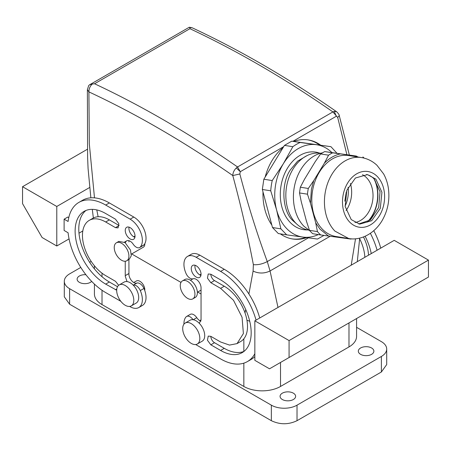 <?xml version="1.0" encoding="UTF-8"?>
<svg xmlns="http://www.w3.org/2000/svg" width="451" height="451" viewBox="0 0 451 451"><rect width="100%" height="100%" fill="white"/><g stroke="black" fill="none" stroke-linecap="round" stroke-linejoin="round"><path stroke-width="0.68" d="M307.633 139.833A50.14 37.106 -81.1 0 1 319.466 144.934M305.536 237.446A50.14 37.106 -81.1 0 1 292.079 238.889M265.154 177.08A50.14 37.106 -81.1 0 1 283.138 147.55M293.742 141.428A50.14 37.106 -81.1 0 1 308.208 139.917A50.14 37.106 -81.1 0 1 320.576 145.087M306.736 237.609A50.14 37.106 -81.1 0 1 292.648 238.985A50.14 37.106 -81.1 0 1 280.359 233.866M271.846 225.1A50.14 37.106 -81.1 0 1 262.995 191.912M92.269 84.049L89.461 84.867L88.684 85.566L87.387 89.726L88.903 91.891C88.903 88.802 90.031 86.186 92.269 84.049L94.563 83.756A1037.401 598.945 60 0 1 237.547 166.966L240.282 171.701L239.847 173.979C247.717 204.044 256.861 233.246 267.274 261.58L270.053 270.961L277.996 307.447M283.696 146.637L240.282 171.701L236.324 167.935L237.547 166.966L332.911 111.91L337.698 117.486L346.875 154.586M236.324 167.935C234.097 170.1 232.913 172.637 232.772 175.546L239.847 173.979M94.49 197.859L89.315 143.796L88.903 91.891A1030.484 594.954 -120 0 1 232.772 175.546C240.902 205.594 247.762 235.298 253.366 264.658C257.882 265.058 262.521 264.032 267.274 261.58L308.399 237.835M339.242 115.58L337.698 117.486M94.563 83.756L189.922 28.701A1037.401 598.945 60 0 1 332.911 111.91L334.242 111.408L336.322 116.251L292.913 141.315M334.242 111.408L336.598 111.724C338.487 113.613 339.372 114.909 339.253 115.625L349.328 154.924M96.785 209.912L98.126 216.734M201.05 293.99L197.696 292.056L201.05 293.99M180.986 282.411L131.675 253.941L180.986 282.411M253.366 264.658L253.101 271.09L248.89 293.979M245.705 309.516L245.017 312.949M144.799 243.692A6.917 3.991 60 0 1 143.379 247.182L131.348 254.127M253.101 271.09C258.75 273.695 264.399 273.656 270.053 270.961L330.171 236.251M355.529 238.748L351.216 265.171M189.922 28.701L189.939 27.663L192.199 27.799M246.939 320.233L249.73 321.253M189.939 27.663L189.02 27.387L89.461 84.867M182.413 280.911L184.859 279.502A10.373 5.987 60 0 1 194.443 284.243A10.373 5.987 60 0 1 196.484 296.262A10.373 5.987 60 0 1 195.232 297.468L192.786 298.883A10.373 5.987 60 0 1 183.202 294.142A10.373 5.987 60 0 1 181.161 282.117A10.373 5.987 60 0 1 182.413 280.911A10.373 5.987 60 0 1 191.996 285.658A10.373 5.987 60 0 1 194.037 297.677A10.373 5.987 60 0 1 192.786 298.883M126.765 260.768L129.212 259.353L131.286 255.768L130.463 250.023L125.068 242.587L118.838 241.386L116.392 242.796A10.373 5.987 -120 0 0 115.14 252.126A10.373 5.987 -120 0 0 126.765 260.768A10.373 5.987 -120 0 0 128.016 251.438A10.373 5.987 -120 0 0 116.392 242.796M346.278 191.889L344.818 201.185M348.076 187.295A25.696 19.015 -81.1 0 1 345.116 206.107M367.717 221.847A31.125 23.029 98.9 0 0 374.409 179.239M346.092 210.549A24.895 18.423 98.9 0 0 350.365 183.365M354.982 222.506A24.895 18.423 98.9 0 0 371.28 206.282A24.895 18.423 98.9 0 0 369.053 180.879A24.895 18.423 -81.1 0 0 362.491 174.712M373.947 178.759A31.125 23.029 -81.1 0 1 367.131 222.168M333.954 156.142A42.879 31.728 -81.1 0 1 340.471 153.904L332.652 152.827A46.335 34.287 -81.1 0 0 328.57 155.183L324.359 163.206A42.879 31.728 -81.1 0 1 333.954 156.142M345.286 237.976L344.355 238.184L328.508 236.025L319.872 229.023L315.683 222.783L310.457 203.187L311.415 189.121L313.738 180.642L324.359 163.206M340.471 153.904L356.313 156.063L358.004 157.01M322.273 229.114A40.979 30.324 98.9 0 0 336.051 236.527L348.691 238.511C359.396 240.62 373.321 234.954 381.845 221.063C387.775 210.95 389.957 200.013 388.379 188.259C387.612 183.095 386.033 178.325 383.643 173.951L376.946 165.258C372.492 161.103 367.311 158.532 361.409 157.546L348.77 155.561A40.979 30.324 98.9 0 0 315.018 181.308A40.979 30.324 98.9 0 0 322.273 229.114M315.683 222.783L317.442 231.588L309.482 230.337L306.488 221.34L301.268 201.744L299.509 192.938L300.338 187.216L304.549 179.199L315.17 161.762L320.61 153.938L324.697 151.575L356.313 156.063M324.697 151.575L332.652 152.827M320.61 153.938L328.57 155.183M300.338 187.216L308.298 188.467L313.738 180.642M299.509 192.938L307.469 194.184A46.335 34.287 -81.1 0 1 308.298 188.467M307.469 194.184L310.457 203.187M309.482 230.337A46.335 34.287 98.9 0 0 312.735 233.697L320.695 234.948A46.335 34.287 -81.1 0 1 317.442 231.588M320.695 234.948L328.508 236.025M344.355 238.184L350.934 239.069A46.335 34.287 -81.1 0 0 351.464 238.804M362.897 156.948A46.335 34.287 -81.1 0 1 364.137 158.115M310.046 230.991L303.889 226.227A40.979 30.324 -81.1 0 1 295.067 183.574A40.979 30.324 -81.1 0 1 322.318 152.855M351.228 219.598L345.167 206.451L346.791 190.35L355.416 178.01L367.441 174.599L375.869 179.132L381.929 192.273L380.311 208.379L371.686 220.714L359.661 224.13L351.228 219.598M366.516 174.486A25.07 18.553 -81.1 0 1 374.031 178.844L380.046 191.686L378.677 207.505L370.474 219.93L358.748 223.955M286.712 234.864L278.323 233.55L272.494 227.53L262.347 189.488L263.841 179.239L284.457 145.385L291.774 141.163L330.927 146.671L300.169 142.477A51.177 37.873 98.9 0 0 292.846 146.705L283.341 163.758L272.229 180.558A51.177 37.873 98.9 0 0 270.735 190.801L276.61 209.952L280.883 228.849L286.712 234.864L317.476 239.058L323.993 235.405M336.942 153.233L330.927 146.671M291.774 141.163L300.169 142.477M284.457 145.385L292.846 146.705M263.841 179.239L272.229 180.558M262.347 189.488L270.735 190.801M272.494 227.53L280.883 228.849M318.327 234.576A46.684 34.547 -81.1 0 1 317.515 234.943A46.684 34.547 -81.1 0 1 302.892 237.085A46.684 34.547 -81.1 0 1 284.136 225.63A46.684 34.547 -81.1 0 1 276.61 209.952A46.684 34.547 -81.1 0 1 276.243 181.578A46.684 34.547 -81.1 0 1 283.341 163.758A46.684 34.547 -81.1 0 1 301.73 146.846A46.684 34.547 -81.1 0 1 316.348 144.698A46.684 34.547 -81.1 0 1 331.885 152.545M320.65 153.25A38.904 28.785 98.9 0 0 288.832 177.919A38.904 28.785 98.9 0 0 295.788 223.115A38.904 28.785 98.9 0 0 308.58 230.106M280.516 362.457L280.516 386.462A25.932 14.973 180 0 1 243.839 386.462L102.016 304.583A25.932 14.973 180 0 1 94.422 293.996L94.422 284.102M144.76 290.523A6.917 3.991 -120 0 0 142.104 283.143A6.917 3.991 -120 0 0 136.461 280.945L133.738 282.518M356.578 327.319L381.383 341.638A18.153 10.48 180 0 1 386.699 349.051A18.153 10.48 180 0 1 381.383 356.459L297.023 405.167L297.023 420.693C288.465 424.757 279.908 424.757 271.35 420.693L69.617 304.228L64.301 296.814L64.301 281.289A18.153 10.48 180 0 1 69.617 273.875L80.785 267.432M386.699 349.051L386.699 364.577L381.383 371.99L297.023 420.693M297.023 405.167A18.153 10.48 180 0 1 271.35 405.167L69.617 288.696A18.153 10.48 180 0 1 64.301 281.289M91.198 261.417L89.653 262.307M356.578 318.547L356.578 336.345A25.932 14.973 180 0 1 348.984 346.932L348.984 322.933M280.516 386.462L348.984 346.932M368.287 355.478A7.78 4.493 180 0 1 358.32 351.166A7.78 4.493 180 0 1 363.906 346.858A7.78 4.493 180 0 1 373.879 351.166A7.78 4.493 180 0 1 368.287 355.478M91.671 281.385A7.78 4.493 180 0 1 87.094 283.482A7.78 4.493 180 0 1 77.121 279.169A7.78 4.493 180 0 1 82.713 274.862A7.78 4.493 180 0 1 85.893 274.715M290.044 400.651A7.78 4.493 180 0 1 280.071 396.344A7.78 4.493 180 0 1 285.663 392.032A7.78 4.493 180 0 1 295.63 396.344A7.78 4.493 180 0 1 290.044 400.651M129.657 306.421L130.136 306.697A17.29 9.984 -120 0 0 138.784 307.554L142.448 305.434A17.29 9.984 -120 0 0 143.959 288.465A6.917 3.991 -120 0 0 136.85 283.087A6.917 3.991 -120 0 1 131.681 280.77A6.917 3.991 -120 0 1 128.913 274.09A6.917 3.991 -120 0 1 128.941 273.537L128.913 259.528M120.84 301.33L105.686 292.581A53.601 30.944 -120 0 1 68.101 232.767L64.115 230.467L64.115 219.169L67.785 217.055L68.766 217.619M143.959 244.893L140.295 247.013A6.917 3.991 60 0 1 139.686 247.514L143.356 245.395A6.917 3.991 -120 0 0 143.959 244.893A17.29 9.984 -120 0 0 144.591 230.754A17.29 9.984 -120 0 0 133.806 217.055L109.356 202.933A53.601 30.944 -120 0 0 82.556 200.283L78.886 202.398A53.601 30.944 -120 0 0 68.101 221.469L64.115 219.169M129.042 240.704A6.917 3.991 -120 0 0 128.913 241.899M85.983 210.459A43.223 24.957 -120 0 0 81.637 245.575A43.223 24.957 -120 0 0 109.356 281.993L117.514 286.706M109.356 219.879L105.686 221.993L115.467 227.642L119.137 225.523L109.356 219.879A32.85 18.965 -120 0 0 92.929 218.25L89.259 220.37A32.85 18.965 -120 0 0 84.224 246.691A32.85 18.965 -120 0 0 105.686 275.64L115.467 281.289L118.664 285.291M129.042 227.152A6.917 3.991 -120 0 0 128.913 228.347A6.917 3.991 -120 0 0 134.905 237.305M200.926 321.163A6.917 3.991 60 0 1 196.777 317.684A6.917 3.991 60 0 0 190.277 314.353L186.607 316.472A6.917 3.991 60 0 1 193.039 319.691C195.12 319.99 197.2 321.191 199.274 323.294A12.104 6.99 60 0 1 203.666 330.295A12.104 6.99 60 0 1 202.211 341.176L197.318 344A12.104 6.99 -120 0 0 198.778 333.12A12.104 6.99 -120 0 0 185.214 323.04A12.104 6.99 -120 0 0 183.754 333.92A12.104 6.99 -120 0 0 197.318 344M199.274 323.294L201.05 319.968L201.05 287.777A6.917 3.991 60 0 0 198.282 281.097A6.917 3.991 60 0 0 193.113 278.78A6.917 3.991 60 0 1 186.004 273.402A17.29 9.984 60 0 1 187.515 256.433L191.179 254.313A17.29 9.984 60 0 1 199.827 255.17L224.277 269.286A53.601 30.944 60 0 1 259.72 318M254.843 356.572A53.601 30.944 60 0 1 251.077 359.47L247.407 361.584A53.601 30.944 60 0 1 220.612 358.934L196.157 344.812A17.29 9.984 60 0 1 195.689 344.536M210.831 282.698L214.496 280.578A5.186 2.994 60 0 1 210.831 274.225L208.238 273.971L207.443 278.126L210.831 282.698L220.612 288.347L233.517 300.315L242.069 317.295L243.393 333.554L237.034 343.617L229.497 345.083L220.612 341.993L210.831 336.345A5.186 2.994 60 0 0 214.496 342.698L224.277 348.341A43.223 24.957 60 0 0 243.98 351.408M214.496 280.578L224.277 286.227A32.85 18.965 60 0 1 245.739 315.176A32.85 18.965 60 0 1 240.704 341.497L237.034 343.617M200.926 275.426A6.917 3.991 60 0 1 194.933 266.462A6.917 3.991 60 0 1 195.058 265.267M125.248 261.236L125.248 276.204L127.019 281.576A12.104 6.99 60 0 1 133.259 285.179A6.917 3.991 60 0 1 140.295 290.579L143.959 288.465M138.784 307.554A17.29 9.984 -120 0 0 140.295 290.579M56.781 206.468L56.781 245.992L42.112 237.525L22.55 203.643L22.55 186.703L56.781 206.468L89.67 187.481M82.809 230.968L78.987 233.173M69.059 238.906L56.781 245.992M140.295 247.013A17.29 9.984 -120 0 0 140.926 232.874A17.29 9.984 -120 0 0 130.136 219.169L105.686 205.053A53.601 30.944 -120 0 0 78.886 202.398M139.686 247.514A6.917 3.991 60 0 1 133.186 244.183A6.917 3.991 -120 0 0 126.68 240.851A6.917 3.991 -120 0 0 125.372 242.824M125.248 275.64L128.913 273.52M125.271 275.657L128.941 273.537M109.356 281.993L105.686 284.113A43.223 24.957 -120 0 1 77.448 246.02A43.223 24.957 -120 0 1 84.072 211.384A43.223 24.957 -120 0 1 105.686 213.526L115.467 219.169L118.855 223.741L118.061 227.896L115.467 227.642M105.686 284.113L116.691 290.218M105.686 221.993A32.85 18.965 -120 0 0 89.259 220.37M135.029 236.11A6.917 3.991 -120 0 0 132.008 229.153A6.917 3.991 -120 0 0 126.68 227.298A6.917 3.991 -120 0 0 125.248 230.467A6.917 3.991 -120 0 0 128.264 237.423A6.917 3.991 -120 0 0 133.597 239.278A6.917 3.991 -120 0 0 135.029 236.11M187.515 256.433A17.29 9.984 60 0 1 196.157 257.284L220.612 271.406A53.601 30.944 60 0 1 256.05 320.12M254.843 320.813L254.843 360.343L269.512 368.811L289.074 357.519L289.074 340.578L254.843 320.813L394.219 240.349L428.45 260.109L428.45 277.049L289.074 357.519M254.843 353.714A53.601 30.944 60 0 1 247.407 361.584M183.94 324.184A17.29 9.984 60 0 1 186.004 316.974A6.917 3.991 60 0 1 186.607 316.472M210.831 274.225L220.612 279.874A43.223 24.957 60 0 1 248.851 317.966A43.223 24.957 60 0 1 242.221 352.603A43.223 24.957 60 0 1 220.612 350.461L210.831 344.812L207.443 340.246L208.238 336.091L210.831 336.345M201.05 274.225A6.917 3.991 60 0 1 199.618 277.393A6.917 3.991 60 0 1 194.285 275.538A6.917 3.991 60 0 1 191.269 268.582A6.917 3.991 60 0 1 192.701 265.413A6.917 3.991 60 0 1 198.028 267.268A6.917 3.991 60 0 1 201.05 274.225M370.378 233.336A53.601 30.944 60 0 1 377.087 250.237M365.13 236.256A43.223 24.957 60 0 1 371.252 253.609M359.627 238.692A32.85 18.965 60 0 1 364.842 257.307M131.297 305.885A12.104 6.99 60 0 1 120.118 300.355A12.104 6.99 60 0 1 117.739 286.329A12.104 6.99 60 0 1 119.194 284.925A12.104 6.99 60 0 1 130.378 290.455A12.104 6.99 60 0 1 132.757 304.476A12.104 6.99 60 0 1 131.297 305.885L136.191 303.061A12.104 6.99 -120 0 0 137.651 301.657A12.104 6.99 -120 0 0 133.259 285.179M127.019 281.576A12.104 6.99 -120 0 0 124.087 282.1L119.194 284.925M87.46 149.225L22.55 186.703M185.214 323.04L190.108 320.216A12.104 6.99 60 0 1 193.039 319.691M289.074 340.578L428.45 260.109M373.783 230.715A53.601 30.944 60 0 1 380.751 248.118M363.478 236.933A32.85 18.965 60 0 1 368.512 255.187M361.409 157.546A40.979 30.324 -81.1 0 0 331.981 174.21A40.979 30.324 -81.1 0 0 334.913 231.098L348.691 238.511M347.682 182.982A28.182 20.853 -81.1 0 1 377.402 176.623A28.182 20.853 -81.1 0 1 379.415 215.747A28.182 20.853 -81.1 0 1 349.7 222.106A28.182 20.853 -81.1 0 1 347.682 182.982M319.658 153.131A39.248 29.044 98.9 0 0 306.156 152.731A39.248 29.044 98.9 0 0 304.047 153.43A39.248 29.044 98.9 0 0 296.019 158.149A39.248 29.044 98.9 0 0 287.952 167.394A39.248 29.044 98.9 0 0 287.524 168.082A39.248 29.044 98.9 0 0 286.317 170.179A39.248 29.044 98.9 0 0 283.014 177.835A39.248 29.044 98.9 0 0 282.191 180.541A39.248 29.044 98.9 0 0 281.509 183.303A39.248 29.044 98.9 0 0 280.37 197.42A39.248 29.044 98.9 0 0 280.607 200.199A39.248 29.044 98.9 0 0 283.059 210.679A39.248 29.044 98.9 0 0 290.331 222.569A39.248 29.044 98.9 0 0 291.143 223.369A39.248 29.044 98.9 0 0 296.51 227.287A39.248 29.044 98.9 0 0 298.455 228.217A39.248 29.044 98.9 0 0 304.588 229.807A39.248 29.044 98.9 0 0 307.599 229.914M296.307 223.64L293.127 220.866C282.061 211.604 280.612 183.484 290.495 169.739L297.609 161.148L306.984 155.64M243.839 386.462L243.839 363.156M243.839 351.464L243.839 338.808M102.016 304.583L102.016 290.258M102.016 276.728L102.016 273.188M271.35 405.167L271.35 420.693M69.617 288.696L69.617 304.228M381.383 356.459L381.383 371.99M133.248 285.167L136.85 283.087M109.356 202.933L105.686 205.053M130.136 219.169L133.806 217.055M116.792 288.99L115.467 289.756M193.248 319.725L196.777 317.684M196.157 257.284L199.827 255.17M220.612 271.406L224.277 269.286M220.612 288.347L224.277 286.227M210.831 344.812L214.496 342.698M220.612 350.461L224.277 348.341M336.598 111.724C288.505 78.288 240.355 50.309 192.149 27.776L189.482 27.235M87.381 89.726L87.612 157.45L88.075 168.511L90.86 197.82M92.297 209.36L93.368 218.008M197.369 292.242L201.05 290.117M190.452 280.263L192.927 278.836M199.759 274.896L201.05 274.146M135.029 236.031L133.738 236.775M126.68 240.851L124.431 242.148M359.689 238.083L357.305 261.659M94.422 265.774L94.422 268.875M201.05 319.889L199.759 320.633"/></g></svg>

